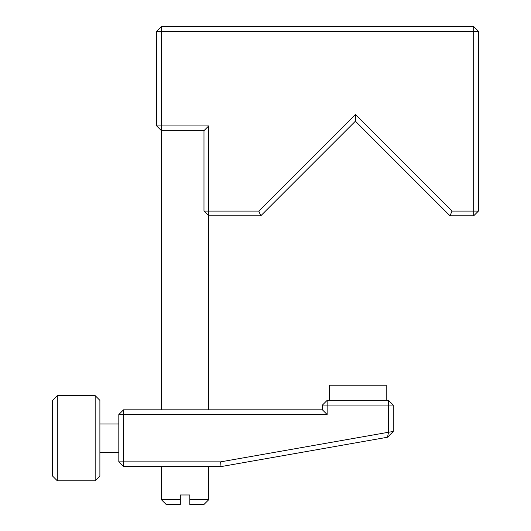 <?xml version="1.0" encoding="UTF-8"?>
<svg xmlns="http://www.w3.org/2000/svg" width="531" height="531" viewBox="0 0 531 531"><rect width="100%" height="100%" fill="white"/><g stroke="black" fill="none" stroke-linecap="round" stroke-linejoin="round"><path stroke-width="0.8" d="M386.229 400.354L386.229 385.214L329.446 385.214L329.446 400.354M95.162 395.622L99.894 400.354L99.894 476.061L95.162 480.794L95.162 395.622L57.308 395.622L57.308 480.794L95.162 480.794M57.308 480.794L52.576 476.061L52.576 400.354L57.308 395.622M180.328 499.717L180.328 504.45L166.137 504.45L161.404 499.717L180.328 499.717L180.328 494.985L189.793 494.985L189.793 499.717L208.723 499.717L208.723 466.596M161.404 499.717L161.404 466.596M208.723 409.819L208.723 215.818L260.767 215.818L355.405 121.181L450.036 215.818L473.692 215.818L478.424 211.086L478.424 31.283L161.404 31.283L161.404 125.913L208.723 125.913L208.723 211.086L258.809 211.086L355.405 114.49L451.994 211.086L473.692 211.086L473.692 26.55L478.424 31.283M161.404 409.819L161.404 125.913L156.672 125.913L156.672 31.283L161.404 31.283L161.404 26.55L473.692 26.55M203.99 211.086L208.723 211.086L208.723 215.818L203.99 211.086L203.99 130.646L161.404 130.646L156.672 125.913M258.809 211.086L260.767 215.818M203.99 130.646L208.723 125.913M355.405 114.49L355.405 121.181M451.994 211.086L450.036 215.818M478.424 211.086L473.692 211.086L473.692 215.818M161.404 26.55L156.672 31.283M387.511 437.239L221.022 466.596L123.55 466.596L118.818 461.864L118.818 414.545L123.55 409.819L322.417 409.819L322.417 405.087L327.149 405.087L327.149 414.545L123.55 414.545L123.55 461.864L220.611 461.864L388.526 432.254L388.526 405.087L327.149 405.087L327.149 400.354L388.526 400.354L388.526 405.087L393.259 405.087L393.259 431.497L388.526 432.254L387.511 437.239L393.259 431.497M208.723 499.717L203.99 504.45L189.793 504.45L189.793 499.717M322.417 409.819L327.149 414.545M118.818 414.545L123.55 414.545L123.55 409.819M327.149 400.354L322.417 405.087M123.55 466.596L123.55 461.864L118.818 461.864M393.259 405.087L388.526 400.354M220.611 461.864L221.022 466.596M99.894 452.399L118.818 452.399M99.894 424.01L118.818 424.01"/></g></svg>
